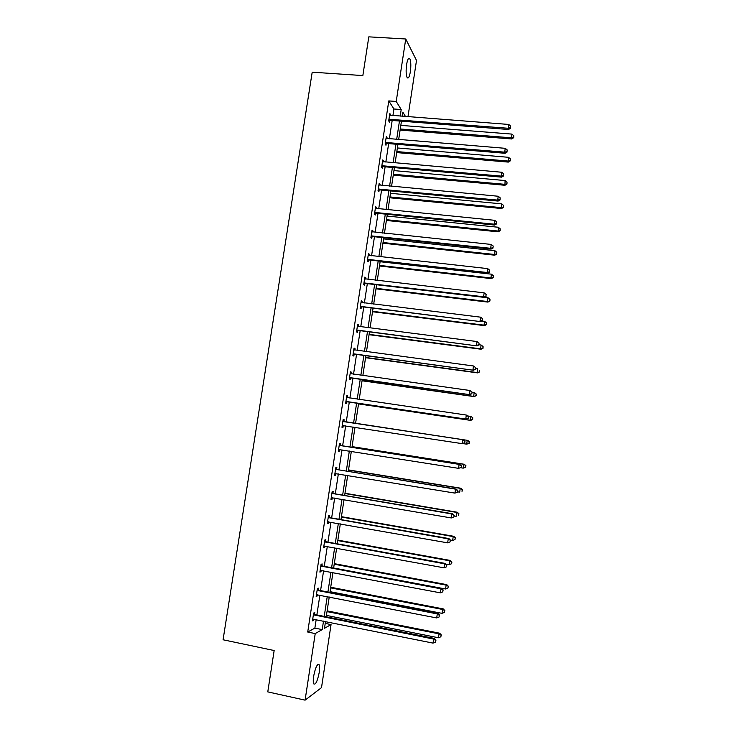 <?xml version="1.0" encoding="UTF-8"?>
<svg xmlns="http://www.w3.org/2000/svg" width="737" height="737" viewBox="0 0 737 737"><rect width="100%" height="100%" fill="white"/><g stroke="black" fill="none" stroke-linecap="round" stroke-linejoin="round"><path stroke-width="1.11" d="M313.64 676.28C315.445 667.335 317.297 663.493 319.176 664.746C319.747 666.128 319.775 668.652 319.25 672.319C317.472 681.218 315.62 685.06 313.713 683.862C313.133 682.48 313.114 679.956 313.64 676.28M406.594 64.589C407.533 59.301 408.611 57.329 409.818 58.693C410.942 61.318 411.126 65.648 410.371 71.682C409.44 76.97 408.362 78.942 407.137 77.588C406.023 74.99 405.838 70.66 406.594 64.589M325.229 623.401L331.051 624.571L321.507 687.621L305.09 700.15L267.78 691.886L274.155 650.531L223.071 639.771L312.202 72.171L362.844 75.579L368.813 36.85L405.737 38.987L416.506 60.425L407.976 116.75M318.2 589.922L318.467 588.181L317.361 588.651L316.173 596.463L317.279 595.966L317.472 594.704M325.588 541.483L325.846 539.751L324.777 540.037L323.589 547.812L324.667 547.499L324.888 546.053M332.931 493.283L333.188 491.561L332.147 491.671L330.968 499.41L332.018 499.271L332.267 497.641M340.236 445.332L340.503 443.619L339.49 443.554L338.311 451.247L339.333 451.284L339.591 449.57M346.777 395.778L347.772 395.926L346.786 395.686L345.616 403.342L346.611 403.554L346.869 401.84M347.772 395.926L347.514 397.63M354.009 348.334L355.004 348.463L354.046 348.057L352.885 355.667L353.843 356.054L354.11 354.35M355.004 348.463L354.755 350.093M361.204 301.12L362.199 301.249L361.277 300.668L360.117 308.241L361.047 308.794L361.305 307.108M362.199 301.249L361.978 302.677M368.371 254.154L369.366 254.265L368.463 253.519L367.312 261.055L368.214 261.773L368.472 260.097M369.366 254.265L369.173 255.509M375.492 207.419L376.487 207.521L375.621 206.6L374.47 214.108L375.345 214.992L375.603 213.325M376.487 207.521L376.321 208.58M382.586 160.924L383.572 161.007L382.733 159.929L381.6 167.391L382.439 168.441L382.696 166.783M383.572 161.007L383.443 161.882M382.844 165.834L382.743 166.479M389.633 114.65L390.628 114.732L389.818 113.489L388.685 120.914L389.505 122.13L389.753 120.472M390.628 114.732L390.527 115.414M389.919 119.394L389.809 120.14M392.913 115.598L393.917 108.993L388.786 100.914L307.716 632.033L314.865 628.108L316.164 619.614M316.873 614.925L319.876 595.174M320.577 590.595L323.589 570.797M324.271 566.329L327.292 546.486M327.956 542.119L330.987 522.238M331.641 517.982L334.672 498.055M335.307 493.901L338.347 473.928M338.965 469.874L342.014 449.865M342.613 445.913L345.662 425.866M346.252 422.015L349.301 401.997M349.891 398.091L352.922 378.21M353.53 374.221L356.533 354.479M357.159 350.416L360.144 330.812M360.771 326.666L363.737 307.2M364.382 302.971L367.321 283.653M367.975 279.341L370.895 260.161M371.568 255.776L374.47 236.734M375.151 232.266L378.026 213.362M378.717 208.811L381.573 190.054M382.282 185.42L385.119 166.802M385.838 162.094L388.648 143.604M389.376 138.814L392.176 120.463M386.114 137.755L387.109 137.837L386.28 136.677L385.147 144.12L385.976 145.253L386.225 143.595M387.109 137.837L386.989 138.62M386.381 142.582L386.28 143.282M379.039 184.139L380.034 184.232L379.177 183.237L378.035 190.717L378.901 191.694L379.15 190.017M380.034 184.232L379.887 185.199M379.288 189.142L379.196 189.741M371.936 230.755L372.931 230.865L372.047 230.027L370.895 237.554L371.789 238.355L372.038 236.678M372.931 230.865L372.756 232.017M364.787 277.609L365.782 277.72L364.87 277.057L363.719 284.62L364.64 285.256L364.898 283.57M365.782 277.72L365.58 279.065M357.611 324.695L358.606 324.824L357.666 324.326L356.505 331.926L357.454 332.396L357.712 330.701M358.606 324.824L358.375 326.353M350.397 372.019L351.392 372.167L350.425 371.835L349.255 379.472L350.232 379.767L350.49 378.072M351.392 372.167L351.134 373.862M343.138 419.593L344.142 419.74L343.147 419.593L341.968 427.267L342.972 427.386L343.239 425.673M344.142 419.74L343.875 421.453M336.588 469.285L336.855 467.562L335.823 467.58L334.644 475.301L335.676 475.245L335.943 473.532L334.884 473.78M329.264 517.356L329.522 515.624L328.472 515.826L327.283 523.574L328.343 523.353L328.582 521.814M321.894 565.675L322.161 563.934L321.074 564.312L319.886 572.105L320.982 571.7L321.185 570.346M314.496 614.243L314.763 612.493L313.649 613.055L312.451 620.886L313.566 620.296L313.75 619.126M305.09 700.15L315.224 633.571L322.216 629.601L323.506 621.088M307.716 632.033L315.224 633.571M388.786 100.914L396.23 101.457L405.737 38.987M325.514 621.494L324.483 628.311L331.051 624.571M405.534 116.566L402.826 112.162L402.19 116.308M401.453 121.181L398.662 139.579M397.934 144.378L395.124 162.905M394.406 167.621L391.568 186.295M390.868 190.929L388.012 209.732M387.321 214.292L384.447 233.242M383.765 237.719L380.872 256.808M380.2 261.202L377.28 280.428M376.625 284.749L373.687 304.114M373.042 308.352L370.085 327.854M369.458 332.009L366.473 351.66M365.856 355.731L362.853 375.52M362.245 379.518L359.214 399.454M358.624 403.36L355.575 423.434M354.994 427.285L351.945 447.387M351.337 451.348L348.297 471.404M347.68 475.466L344.64 495.476M344.013 499.649L340.982 519.622M340.328 523.887L337.306 543.823M336.643 548.199L333.621 568.08M332.94 572.566L329.927 592.41M329.236 596.998L326.233 616.795M400.2 116.16L401.204 109.546L396.23 101.457M324.225 616.399L327.228 596.611M327.928 592.023L330.941 572.188M331.613 567.711L334.635 547.831M335.298 543.455L338.329 523.537M338.974 519.272L342.005 499.308M342.641 495.144L345.681 475.135M346.298 471.072L349.338 451.026M349.937 447.073L352.995 426.981M353.576 423.13L356.625 403.065M357.215 399.159L360.246 379.233M360.854 375.244L363.857 355.464M364.474 351.392L367.459 331.751M368.085 327.597L371.052 308.103M371.688 303.865L374.626 284.51M375.29 280.198L378.201 260.981M378.873 256.587L381.766 237.507M382.448 233.03L385.322 214.099M386.022 209.538L388.878 190.745M389.578 186.102L392.416 167.446M393.125 162.73L395.944 144.212M396.672 139.413L399.463 121.025M393.917 108.993L401.204 109.546M314.865 628.108L322.216 629.601M341.977 427.239L342.972 427.386M338.338 451.127L339.333 451.284M334.681 475.079L335.676 475.245M331.024 499.096L332.018 499.271M327.348 523.178L328.343 523.353M323.672 547.315L324.667 547.499M319.978 571.516L320.982 571.7M316.284 595.772L317.279 595.966M312.571 620.103L313.566 620.296M389.735 119.118L390.546 120.334L508.576 129.491L508.171 128.266L388.933 119.247M510.483 127.648L510.713 126.119L510.483 127.648L508.171 128.266L508.733 124.452L389.56 115.147M390.546 120.334L388.703 120.794M508.576 129.491L510.649 128.137M510.713 126.119L508.733 124.452M400.108 130.071L511.699 138.971L511.856 134.097L400.817 125.373M400.265 128.984L511.321 137.81L513.56 137.202L513.707 137.662L513.781 135.719L513.56 137.202M511.856 134.097L513.781 135.719M513.707 137.662L511.699 138.971M386.197 142.324L387.026 143.466L505.103 153.287L504.688 152.154L385.396 142.453M507.01 151.518L507.231 149.98L507.01 151.518L504.688 152.154L505.25 148.321L386.022 138.344M387.026 143.466L385.175 143.918M505.103 153.287L507.167 151.969M507.231 149.98L505.25 148.321M382.65 165.595L383.489 166.654L501.621 177.147L501.197 176.097L381.849 165.724M503.518 175.443L503.739 173.904L503.518 175.443L501.197 176.097L501.759 172.255L382.475 161.596M383.489 166.654L381.637 167.096M501.621 177.147L503.684 175.867M503.739 173.904L501.759 172.255M396.69 152.587L508.327 162.094L508.475 157.303L397.39 147.962M396.838 151.582L507.931 161.025L510.336 160.832L510.4 158.906L510.188 160.399M508.475 157.303L510.4 158.906M510.336 160.832L508.327 162.094M393.263 175.157L504.946 185.282L505.085 180.556L393.954 170.606M393.401 174.236L504.541 184.296L506.955 184.047L507.019 182.159L506.798 183.651M505.085 180.556L507.019 182.159M506.955 184.047L504.946 185.282M379.094 188.921L379.951 189.897L498.129 201.072L497.687 200.105L378.293 189.04M500.018 199.432L500.239 197.894L500.018 199.432L497.687 200.105L498.249 196.254L378.929 184.913M379.951 189.897L378.099 190.33M498.129 201.072L500.193 199.819M500.239 197.894L498.249 196.254M389.827 197.783L501.565 208.525L501.694 203.873L390.509 193.306M389.956 196.945L501.142 207.622L503.564 207.327L503.62 205.466L503.408 206.959M501.694 203.873L503.62 205.466M503.564 207.327L501.565 208.525M375.529 212.302L376.395 213.205L494.638 225.052L494.177 224.177L374.728 212.431M496.508 223.486L496.738 221.938L496.508 223.486L494.177 224.177L494.739 220.317L375.363 208.285M376.395 213.205L374.543 213.629M494.638 225.052L496.692 223.836M496.738 221.938L494.739 220.317M386.381 220.464L498.166 231.833L498.286 227.254L387.054 216.061M386.501 219.709L497.742 231.003L500.174 230.663L500.22 228.829L499.999 230.331M498.286 227.254L500.22 228.829M500.174 230.663L498.166 231.833M371.955 235.748L372.839 236.559L491.128 249.097L490.658 248.305L371.153 235.868M492.998 247.595L493.219 246.047L492.998 247.595L490.658 248.305L491.22 244.435L371.789 231.713M372.839 236.559L370.987 236.982M491.128 249.097L493.182 247.908M493.219 246.047L491.22 244.435M382.936 243.192L494.767 255.195L494.868 250.691L383.59 238.871M383.037 242.528L494.324 254.449L496.766 254.053L496.812 252.257L496.591 253.758M494.868 250.691L496.812 252.257M496.766 254.053L494.767 255.195M368.371 259.258L369.265 259.986L487.608 273.197L487.12 272.497L367.57 259.369M489.469 271.769L489.69 270.221L489.469 271.769L487.12 272.497L487.691 268.618L368.205 255.205M369.265 259.986L367.413 260.391M487.608 273.197L489.663 272.054M489.69 270.221L487.691 268.618M379.472 265.983L491.358 278.614L490.897 277.95L491.45 274.182L380.117 261.736M379.564 265.403L490.897 277.95L493.348 277.508L493.394 275.739L493.173 277.241M491.45 274.182L493.394 275.739M493.348 277.508L491.358 278.614M364.778 282.815L365.69 283.459L484.08 297.37L483.583 296.753L363.977 282.925M485.932 296.016L486.162 294.459L485.932 296.016L483.583 296.753L484.154 292.865L364.612 278.752M365.69 283.459L363.838 283.865M484.08 297.37L486.125 296.256M486.162 294.459L484.154 292.865M376.008 288.83L487.931 302.096L487.461 301.516L488.014 297.739L484.218 297.287M376.082 288.333L487.461 301.516L489.93 301.018L489.967 299.277L489.746 300.788M488.014 297.739L489.967 299.277M489.93 301.018L487.931 302.096M361.176 306.445L480.542 321.599L360.375 306.546M482.394 320.319L482.615 318.752L482.394 320.319L480.036 321.074L480.607 317.177L361.019 302.363M362.107 306.997L360.246 307.393M480.542 321.599L482.588 320.521M482.615 318.752L480.607 317.177M372.535 311.742L484.504 325.634L484.025 325.137L484.577 321.35L481.694 320.991M372.59 311.327L484.025 325.137L486.494 324.593L486.531 322.88L486.309 324.4M484.577 321.35L486.531 322.88M486.494 324.593L484.504 325.634M357.565 330.13L476.996 345.893L356.772 330.222M478.838 344.676L479.068 343.12L478.838 344.676L476.471 345.46L477.042 341.553L357.721 326.205M358.504 330.6L356.653 330.987M357.417 325.975L357.952 326.288M476.996 345.893L479.041 344.852M479.068 343.12L477.042 341.553M353.944 353.871L473.449 370.25L353.152 353.963M475.273 369.108L472.905 369.91L473.476 365.985L475.715 367.68L475.273 369.108L475.715 367.68M353.788 349.753L473.476 365.985L475.503 367.542M354.902 354.257L353.051 354.635M353.815 349.614L354.589 350.066M473.449 370.25L475.485 369.246M350.324 377.676L469.884 394.673L349.522 377.768M471.698 393.604L469.331 394.424L469.902 390.49L472.15 392.13L471.698 393.604L472.15 392.13M350.167 373.548L469.902 390.49L471.929 392.029M351.291 377.98L349.43 378.339M350.195 373.309L351.18 373.889M469.884 394.673L471.92 393.705M346.685 401.536L466.309 419.15L345.883 401.628M468.124 418.165L465.738 418.994L466.318 415.051L468.575 416.654L468.124 418.165L468.575 416.654M346.528 397.4L466.318 415.051L468.354 416.58M347.661 401.757L345.81 402.107M346.574 397.068L347.772 397.777M466.309 419.15L468.345 418.229M464.761 442.808L464.992 441.233L464.761 442.808L462.145 443.637L342.235 425.544M464.531 442.78L462.145 443.637L462.725 439.685L463.306 439.768L344.612 421.767L342.945 420.882M342.88 421.306L462.725 439.685L464.761 441.205M343.783 425.581L342.171 425.94M464.992 441.233L463.306 439.768M461.169 467.461L461.399 465.876L461.169 467.461L458.543 468.345L338.578 449.524M460.929 467.47L458.543 468.345L459.114 464.374L459.713 464.365L340.973 445.655L339.306 444.761M339.223 445.277L459.114 464.374L461.159 465.885M338.808 449.469L339.794 449.515L338.532 449.828M461.399 465.876L459.713 464.365M457.557 492.178L457.797 490.584L457.557 492.178L454.922 493.108L334.911 473.569M457.318 492.224L454.922 493.108L455.503 489.138L456.111 489.036L337.325 469.607L335.657 468.695M335.565 469.312L455.503 489.138L457.548 490.63M457.797 490.584L456.111 489.036M453.946 516.95L454.176 515.366L453.946 516.95L451.302 517.945L331.235 497.678M453.697 517.033L451.302 517.945L451.882 513.965L452.5 513.763L333.668 493.615L331.991 492.694M331.89 493.403L451.882 513.965L453.937 515.439M332.028 497.604L331.217 497.797M454.176 515.366L452.5 513.763M328.205 517.558L448.253 538.848L447.663 542.847L327.55 521.842M328.324 516.757L330.001 517.687L448.888 538.563L448.253 538.848L450.307 540.322L450.077 541.916L450.307 540.322M328.039 521.759L327.55 521.87M450.556 540.203L448.888 538.563M447.663 542.847L450.077 541.916M324.51 541.778L444.604 563.805L444.024 567.812L323.856 546.071M324.648 540.884L326.325 541.824L445.259 563.427L444.604 563.805L446.668 565.261L446.438 566.864L446.668 565.261M446.926 565.104L445.259 563.427M444.024 567.812L446.438 566.864M369.044 334.699L481.068 349.227L480.57 348.822L481.123 345.027L479.059 344.759M369.099 334.368L480.57 348.822L483.057 348.223L483.085 346.547L482.864 348.057M481.123 345.027L483.085 346.547M483.057 348.223L481.068 349.227M365.552 357.712L477.622 372.885L477.115 372.563L477.668 368.758L475.595 368.482M365.589 357.473L477.115 372.563L479.612 371.918L479.63 370.26L479.409 371.789M479.612 371.918L477.622 372.885M362.051 380.789L474.167 396.607L473.642 396.368L474.195 392.545L472.131 392.259M362.079 380.633L473.642 396.368L476.148 395.668L476.166 394.046L475.945 395.576M476.166 394.046L474.72 392.803L476.369 394.148M476.148 395.668L474.167 396.607M358.541 403.913L470.703 420.385L470.169 420.228L470.722 416.405L467.765 415.972M358.55 403.848L470.169 420.228L472.684 419.482L472.693 417.888L472.472 419.417M472.693 417.888L471.256 416.562L472.905 417.953M472.684 419.482L470.703 420.385M462.983 443.591L466.678 444.153L467.24 440.321L467.783 440.394L355.584 423.379M469.211 441.795L468.99 443.324L469.432 441.822L467.24 440.321L355.584 423.388M469.211 443.352L466.678 444.153L468.99 443.324M467.783 440.394L469.432 441.822M460.542 467.719L463.186 468.142L463.748 464.292L464.301 464.282L352.056 446.622M465.729 465.756L465.498 467.295L465.95 465.747L463.748 464.292L352.046 446.714M465.72 467.286L463.186 468.142L465.498 467.295M464.301 464.282L465.95 465.747M457.613 491.846L459.685 492.187L460.247 488.327L460.818 488.235L348.527 469.911M462.228 489.783L462.007 491.321L462.458 489.737L460.247 488.327L348.5 470.095M460.818 488.235L462.458 489.737M454.093 515.946L456.166 516.296L456.728 512.427L457.318 512.243L344.98 493.256M458.718 513.864L458.497 515.412L458.958 513.79L456.728 512.427L344.934 493.532M457.318 512.243L458.958 513.79M450.427 540.074L452.647 540.47L453.209 536.591L453.808 536.315L341.424 516.665M455.208 538.019L454.978 539.567L455.438 537.899L453.209 536.591L341.369 517.024M454.978 539.567L452.647 540.47M453.808 536.315L455.438 537.899M445.949 564.118L449.119 564.699L449.681 560.811L450.298 560.452L337.868 540.138M451.68 562.22L451.459 563.777L451.919 562.073L449.681 560.811L337.795 540.58M451.459 563.777L449.119 564.699M450.298 560.452L451.919 562.073M320.807 566.053L440.956 588.826L440.367 592.843L320.153 570.364M320.964 565.067L322.631 566.025L441.62 588.347L440.956 588.826L443.02 590.273L442.79 591.875L443.02 590.273M443.287 590.079L441.62 588.347M440.367 592.843L442.79 591.875M333.64 567.987L445.572 588.992L446.143 585.095L446.769 584.644L334.294 563.658M448.151 586.495L447.921 588.052L448.391 586.311L446.143 585.095L334.211 564.201M447.921 588.052L445.572 588.992M446.769 584.644L448.391 586.311M317.094 590.401L437.29 613.921L436.709 617.947L316.44 594.713M317.269 589.305L318.937 590.282L437.971 613.341L437.29 613.921L439.363 615.349L439.132 616.961L439.363 615.349M439.63 615.119L437.971 613.341M436.709 617.947L439.132 616.961M330.047 591.673L442.025 613.35L442.596 609.444L443.241 608.9L330.71 587.242M444.604 610.835L444.374 612.392L444.862 610.614L442.596 609.444L330.618 587.868M444.374 612.392L442.025 613.35M443.241 608.9L444.862 610.614M313.382 614.805L433.623 639.071L433.034 643.106L312.718 619.135M313.557 613.617L315.233 614.603L434.314 638.399L433.623 639.071L435.696 640.49L435.466 642.102L435.696 640.49M435.972 640.223L434.314 638.399M433.034 643.106L435.466 642.102M326.436 615.413L438.469 637.763L439.04 633.848L439.694 633.221L327.127 610.881M441.048 635.23L440.827 636.796L441.316 634.972L439.04 633.848L327.016 611.599M440.827 636.796L438.469 637.763M439.694 633.221L441.316 634.972M389.164 119.182L389.984 120.398M385.626 142.388L386.455 143.531M382.079 165.65L382.927 166.709M378.523 188.976L379.38 189.953M374.958 212.357L375.833 213.251M371.384 235.803L372.268 236.614M367.8 259.304L368.703 260.032M364.207 282.861L365.128 283.505M360.605 306.481L361.535 307.043M357.003 330.167L357.942 330.637M353.382 353.907L354.331 354.294M350.37 373.668L350.969 373.862M349.753 377.703L350.72 378.007M346.731 397.519L347.717 397.75M346.114 401.564L347.099 401.785M343.083 421.426L344.078 421.573M343.617 421.619L344.612 421.767M342.465 425.489L343.46 425.618M339.425 445.406L340.439 445.461M339.969 445.599L340.973 445.655M335.768 469.432L336.791 469.405M336.302 469.635L337.325 469.607M335.142 473.513L335.694 473.495M332.092 493.532L333.133 493.412M332.627 493.735L333.668 493.615M328.407 517.687L329.467 517.485M328.942 517.899L330.001 517.687M324.713 541.907L325.791 541.612M325.257 542.119L326.325 541.824M321.01 566.191L322.097 565.804M321.553 566.403L322.631 566.025M317.306 590.53L318.402 590.061M317.84 590.752L318.937 590.282M313.584 614.934L314.699 614.372M314.119 615.165L315.233 614.603M319.176 664.746L317.831 664.461M409.818 58.693L408.445 58.601M389.597 119.108L390.417 120.334M385.93 142.324L386.759 143.466M382.245 165.613L383.093 166.673M378.569 188.967L379.426 189.943"/></g></svg>
